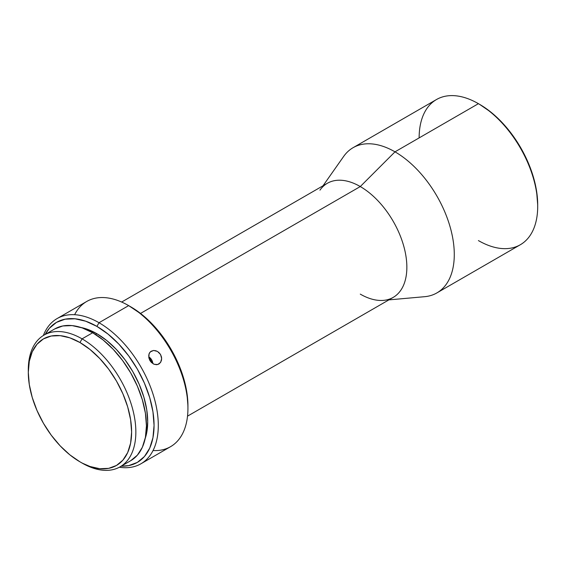<?xml version="1.0" encoding="UTF-8"?>
<svg xmlns="http://www.w3.org/2000/svg" width="566" height="566" viewBox="0 0 566 566"><rect width="100%" height="100%" fill="white"/><g stroke="black" fill="none" stroke-linecap="round" stroke-linejoin="round"><path stroke-width="0.85" d="M388.877 299.888L424.649 296.69A83.839 48.407 -120 0 0 452.262 235.633A83.839 48.407 -120 0 0 394.997 151.837L478.419 103.677L394.997 151.837A83.839 48.407 60 0 1 449.772 225.721A83.839 48.407 60 0 1 436.917 292.898L520.338 244.738A83.839 48.407 -120 0 0 533.186 177.554A83.839 48.407 -120 0 0 478.419 103.677L479.685 104.413A82.042 47.367 -120 0 0 479.685 104.413L491.005 112.231L501.886 122.327L511.919 134.312L520.706 147.712L527.922 162.032L533.285 176.705L536.582 191.181L537.7 204.892A82.042 47.367 -120 0 0 479.692 104.413L478.419 103.677A83.839 48.407 60 0 1 537.7 206.357A83.839 48.407 60 0 1 478.419 240.585M28.307 371.147A76.049 43.907 60 0 1 44.049 335.093A76.049 43.907 60 0 1 82.077 338.857L79.962 342.529A73.056 42.181 60 0 1 131.616 432.007A73.056 42.181 60 0 1 79.962 461.835L82.077 463.052A76.049 43.907 -120 0 0 135.854 432.007A76.049 43.907 -120 0 0 82.077 338.857A76.049 43.907 60 0 1 131.758 405.879A76.049 43.907 60 0 1 120.105 466.823A76.049 43.907 60 0 1 82.077 463.052L90.036 466.504L99.729 468.705L108.658 468.351L116.49 465.45L122.914 460.123L127.69 452.559L130.626 443.072L131.616 432.007L130.626 419.795L127.69 406.904L122.914 393.837L116.49 381.088L108.658 369.152L99.729 358.483L90.036 349.491L79.962 342.529L69.88 337.852L60.187 335.652L51.258 336.013L43.433 338.907L37.009 344.241L32.234 351.797L29.29 361.292L28.3 372.357L29.29 384.562L32.234 397.452L37.009 410.52L43.433 423.269L51.258 435.212L60.187 445.874L69.88 454.866L79.962 461.835A73.056 42.181 60 0 1 79.962 461.828A73.056 42.181 60 0 1 28.3 372.357A73.056 42.181 60 0 1 79.962 342.529L82.077 338.857L92.661 332.751L82.077 338.857A76.049 43.907 -120 0 0 28.3 369.909L28.3 372.357M140.934 463.78A83.839 48.407 60 0 1 119.376 467.226A83.839 48.407 -120 0 0 157.39 412.939A83.839 48.407 -120 0 0 99.015 322.726A83.839 48.407 60 0 1 153.782 396.603A83.839 48.407 60 0 1 140.934 463.78L170.571 446.673A83.839 48.407 -120 0 0 183.426 379.489A83.839 48.407 -120 0 0 128.659 305.612L141.924 314.54L152.65 324.488L162.534 336.296L171.194 349.505L178.304 363.613L183.589 378.074L186.837 392.337L187.94 405.843A80.846 46.674 -120 0 0 130.774 306.836L128.659 305.612A83.839 48.407 60 0 1 187.94 408.291A83.839 48.407 60 0 1 153.046 450.536M99.015 322.726L96.899 326.391A80.846 46.674 60 0 1 152.686 410.223A80.846 46.674 60 0 1 121.216 466.179L128.659 465.62L137.319 462.415L144.429 456.514L149.714 448.152L152.962 437.645L154.065 425.406L152.962 411.892L149.714 397.629L144.429 383.168L137.319 369.06L128.659 355.851L118.775 344.05L108.049 334.103L96.899 326.391L85.742 321.219L75.023 318.785L65.14 319.182L56.473 322.387L49.369 328.287L45.16 334.449A80.846 46.674 60 0 1 96.899 326.391L99.015 322.726L128.659 305.612L99.015 322.726A83.839 48.407 -120 0 0 43.341 335.518A83.839 48.407 60 0 1 57.095 318.573A83.839 48.407 60 0 1 99.015 322.726M152.848 363.648A7.485 6.113 58.8 0 0 148.688 356.785L152.848 363.648M158.643 352.229L160.518 354.457L161.678 358.589L160.61 362.389L157.744 364.532L154.079 364.285L150.768 361.766L148.858 357.875L149.021 353.906L150.315 351.868L153.612 350.46L157.475 351.415L160.518 354.457L161.543 357.174L161.565 359.969L160.61 362.389L158.848 364.065L156.556 364.723L153.747 364.143M148.681 355.519L149.551 352.802L151.08 351.267L153.612 350.46L156.209 350.835M187.523 416.144L393.214 297.383A65.875 38.028 -120 0 0 403.31 244.604A65.875 38.028 -120 0 0 360.28 186.554L394.997 151.837L360.28 186.554A65.875 38.028 60 0 1 405.27 252.394A65.875 38.028 60 0 1 383.571 300.362A65.875 38.028 60 0 1 360.28 294.122M319.946 190.155A65.875 38.028 60 0 1 360.28 186.554L140.524 313.43L360.28 186.554A65.875 38.028 -120 0 0 327.339 183.292L121.648 302.046M145.165 438.615A71.861 41.488 -120 0 0 96.899 333.728L95.548 334.506L96.899 333.728A71.861 41.488 -120 0 0 81.009 327.495L86.987 329.129L96.899 333.728L106.811 340.576L116.341 349.42L125.128 359.912L132.826 371.657L139.144 384.194L143.842 397.049L146.736 409.727L147.712 421.734L146.736 432.622L145.158 438.622M130.689 460.71A76.049 43.907 -120 0 0 142.349 399.766A76.049 43.907 -120 0 0 92.661 332.751A76.049 43.907 -120 0 0 54.64 328.98L62.784 325.966L72.08 325.591L82.169 327.884L92.661 332.751L103.154 339.996L113.242 349.356L122.539 360.464L130.689 372.888L137.375 386.161L142.349 399.766L145.405 413.18L146.438 425.894L145.405 437.412L142.349 447.296L137.375 455.163L130.689 460.71L120.105 466.823M74.627 314.703A83.839 48.407 60 0 1 128.659 305.612A83.839 48.407 -120 0 0 86.739 301.459L57.095 318.573M419.137 137.906A83.839 48.407 60 0 1 478.419 103.677A83.839 48.407 -120 0 0 436.499 99.524L353.085 147.691A83.839 48.407 60 0 1 394.997 151.837A83.839 48.407 -120 0 0 343.668 156.421L323.009 185.797M151.759 362.813L149.926 360.563L148.851 357.839M478.419 103.677L479.692 104.413M537.7 206.357L537.7 204.892M128.659 305.612L130.774 306.836M187.94 408.291L187.94 405.843M54.64 328.98L44.049 335.093"/></g></svg>
